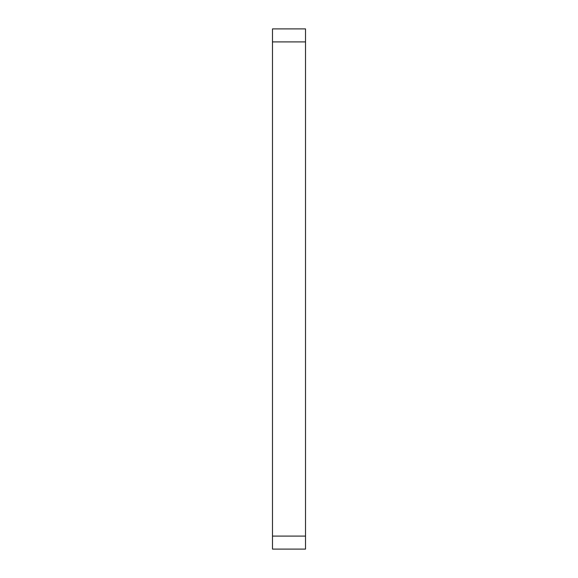 <?xml version="1.0" encoding="UTF-8"?>
<svg xmlns="http://www.w3.org/2000/svg" width="578" height="578" viewBox="0 0 578 578"><rect width="100%" height="100%" fill="white"/><g stroke="black" fill="none" stroke-linecap="round" stroke-linejoin="round"><path stroke-width="0.87" d="M305.516 41.905L272.484 41.905L272.484 28.9L305.516 28.9L305.516 549.1L272.484 549.1L272.484 536.095L305.516 536.095M272.484 41.905L272.484 536.095"/></g></svg>
